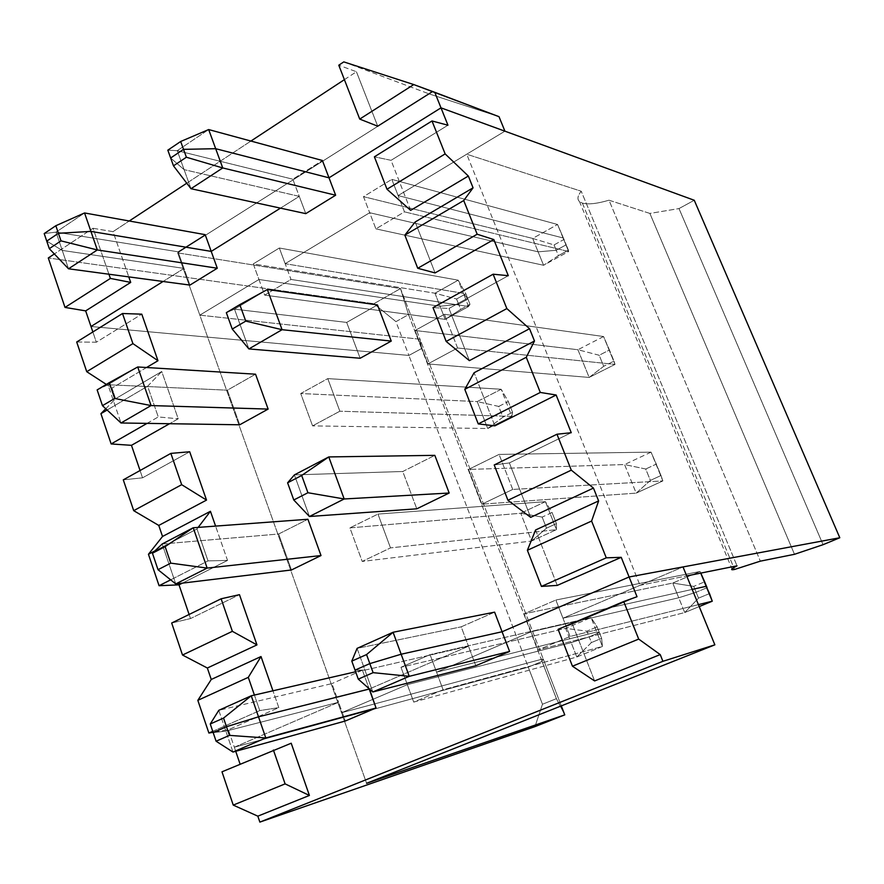 <?xml version="1.0" encoding="UTF-8"?>
<svg xmlns="http://www.w3.org/2000/svg" width="884" height="884" viewBox="0 0 884 884"><rect width="100%" height="100%" fill="white"/><g stroke="black" fill="none" stroke-linecap="round" stroke-linejoin="round"><path stroke-width="0.66" stroke-dasharray="4.42 3.31" d="M531.074 631.806L678.724 597.772L684.724 612.546L538.047 649.895L531.074 631.806L538.047 649.895L570.081 636.458L562.953 618.192L683.012 566.931L562.953 618.192L570.081 636.458L698.426 604.634L570.081 636.458L538.047 649.895L684.724 612.546L678.724 597.772L696.128 592.258L707.067 587.694L696.128 592.258L698.537 598.136L696.128 592.258L678.724 597.772L531.074 631.806L436.563 672.16L531.074 631.806L678.724 597.772L696.128 592.258L707.067 587.694L696.128 592.258L678.724 597.772L672.735 583.042L693.73 586.379L696.128 592.258L693.73 586.379L704.647 581.805L693.73 586.379L672.735 583.042L678.724 597.772L531.074 631.806L436.563 672.16L443.083 689.763L436.563 672.16L596.744 631.994L436.563 672.16L531.074 631.806L524.146 613.805L531.074 631.806M407.325 684.647L413.723 702.095L443.083 689.763L602.435 646.447L596.744 631.994L602.435 646.447L601.628 638.325L599.374 632.601L596.744 631.994L599.374 632.601L601.628 638.325L591.418 642.569L589.175 636.856L599.374 632.601L589.175 636.856L591.418 642.569L576.799 657.011L571.208 642.668L589.175 636.856L571.208 642.668L576.799 657.011L413.723 702.095L407.325 684.647L571.208 642.668L407.325 684.647L341.478 712.758L407.325 684.647L571.208 642.668L589.175 636.856L599.374 632.601L596.744 631.994L436.563 672.16L430.066 654.646L400.971 667.276L407.325 684.647L341.478 712.758L366.606 783.301L341.478 712.758L543.185 658.856L341.478 712.758L543.185 658.856L561.307 705.896L543.185 658.856L542.058 661.398L543.185 658.856L420.033 339.246L199.828 315.146L258.957 279.488L440.055 306.273L458.608 304.207L467.923 299.057L463.382 293.322L285.156 263.697L369.689 212.724L538.113 251.829L556.246 250.282L566.213 244.78L563.086 237.962L398.12 195.574L504.93 131.175L398.12 195.574L391.811 179.386L557.55 224.481L564.014 239.409L554.058 244.934L532.676 238.426L557.55 224.481L532.676 238.426L363.501 196.657L391.811 179.386L363.501 196.657L369.689 212.724L285.156 263.697L279.344 248.006L253.255 263.918L258.957 279.488L199.828 315.146L177.64 252.857L400.507 288.571L373.91 303.72L48.288 257.973L373.91 303.72L395.944 321.643L408.894 355.445L421.591 348.539L420.033 339.246L400.507 288.571L177.64 252.857L429.06 93.881L177.64 252.857L199.828 315.146L420.033 339.246L421.591 348.539L408.53 314.616L400.507 288.571L420.033 339.246L199.828 315.146L341.478 712.758L407.325 684.647L400.971 667.276L430.066 654.646L436.563 672.16L596.744 631.994L591.076 617.596L430.066 654.646L591.076 617.596L597.12 626.878L586.943 631.154L565.627 628.369L591.076 617.596L596.744 631.994L599.374 632.601L589.175 636.856L586.943 631.154L597.12 626.878L599.374 632.601L597.12 626.878L591.076 617.596L565.627 628.369L400.971 667.276L565.627 628.369L571.208 642.668L407.325 684.647M576.799 657.011L602.435 646.447L443.083 689.763L413.723 702.095L576.799 657.011L591.418 642.569L601.628 638.325L602.435 646.447L576.799 657.011M564.765 714.869L556.401 698.658L542.058 661.398L556.401 698.658L564.765 714.869M534.975 726.615L542.467 704.25L556.401 698.658L542.467 704.25L534.975 726.615M234.337 747.212L528.256 667.133L542.467 704.25L528.256 667.133L542.058 661.398L528.256 667.133L234.337 747.212L235.73 751.289L234.337 747.212L338.605 702.25L234.337 747.212L228.381 729.731L213.077 732.317L228.381 729.731L278.803 707.598L272.946 690.791L278.803 707.598L259.774 710.592L254.404 695.056L259.774 710.592L278.803 707.598L228.381 729.731L234.337 747.212L528.256 667.133L408.894 355.445L90.997 326.505L408.894 355.445L395.944 321.643L408.53 314.616L421.591 348.539L408.894 355.445L421.591 348.539L542.058 661.398L528.256 667.133L234.337 747.212L338.605 702.25L345.29 721.012L338.605 702.25L225.862 731.134L338.605 702.25L234.337 747.212M221.983 771.809L291.212 743.223L221.983 771.809M594.612 680.934L572.39 624.104L637.021 596.722L572.39 624.104L558.113 629.32L572.39 624.104L594.612 680.934M475.824 665.74L468.487 646.237L369.424 688.956L468.487 646.237L475.824 665.74M364.937 670.116L468.487 646.237L364.937 670.116L372.827 691.973L364.937 670.116L355.036 670.116L364.937 670.116L468.487 646.237L369.424 688.956L468.487 646.237L364.937 670.116L357.081 648.381L461.183 626.833L357.081 648.381L364.937 670.116L355.036 670.116L364.937 670.116M232.978 752.052L225.862 731.134L232.978 752.052M213.166 732.582L225.862 731.134L213.166 732.582L225.862 731.134L338.605 702.25L225.862 731.134L213.166 732.582M692.205 589.418L562.953 618.192L692.205 589.418L562.953 618.192L640.016 585.296L686.691 575.926L640.016 585.296L562.953 618.192L555.87 600.026L524.146 613.805L672.735 583.042L700.073 571.484L700.736 573.108L700.073 571.484L555.87 600.026L562.953 618.192L692.205 589.418M709.498 593.595L698.537 598.136L684.724 612.546L698.537 598.136L709.498 593.595M699.222 606.579L684.724 612.546L699.222 606.579M93.041 228.271L113.03 231.652L129.241 221L113.03 231.652L128.777 276.88L113.03 231.652L93.041 228.271L108.92 274.217L93.041 228.271L54.355 253.951L93.041 228.271M186.767 183.209L250.923 141.053L186.767 183.209M344.395 79.648L356.429 71.748L338.782 65.206L356.429 71.748L344.395 79.648M343.788 61.891L429.06 93.881L343.788 61.891M170.645 157.993L184.093 169.64L299.278 196.381L280.46 208.149L299.278 196.381L292.825 179.209L322.395 160.501L292.825 179.209L299.278 196.381L184.093 169.64L170.645 157.993L184.093 169.64L177.242 150.678L184.093 169.64L170.645 157.993M46.753 241.111L62.256 250.415L183.994 268.404L163.065 281.488L183.994 268.404L178.071 251.796L205.176 234.658L178.071 251.796L183.994 268.404L62.256 250.415L46.753 241.111L62.256 250.415L56.035 232.127L68.51 268.791L62.256 250.415L183.994 268.404L163.065 281.488L183.994 268.404L189.938 285.09L183.994 268.404L62.256 250.415L46.753 241.111M498.996 116.666L429.06 93.881L498.996 116.666M377.722 126.202L356.429 71.748L377.722 126.202M44.2 233.575L56.035 232.127L178.071 251.796L56.035 232.127L84.555 212.956L56.035 232.127L44.2 233.575M167.827 150.169L177.242 150.678L292.825 179.209L177.242 150.678L208.668 129.561L177.242 150.678L167.827 150.169M434.972 293.212L440.055 306.273L258.957 279.488L253.255 263.918L434.972 293.212L456.564 298.991L458.608 304.207L440.055 306.273L434.972 293.212L253.255 263.918L279.344 248.006L285.156 263.697L463.382 293.322L467.923 299.057L458.608 304.207L456.564 298.991L465.868 293.831L467.923 299.057L465.868 293.831L458.21 280.184L463.382 293.322L458.21 280.184L279.344 248.006L458.21 280.184L434.972 293.212L458.21 280.184L465.868 293.831L456.564 298.991L434.972 293.212M373.91 303.72L400.507 288.571L408.53 314.616L395.944 321.643L373.91 303.72M532.676 238.426L538.113 251.829L369.689 212.724L363.501 196.657L532.676 238.426L554.058 244.934L556.246 250.282L538.113 251.829L532.676 238.426M554.058 244.934L564.014 239.409L566.213 244.78L556.246 250.282L554.058 244.934M564.014 239.409L557.55 224.481L564.014 239.409M398.12 195.574L563.086 237.962L557.55 224.481L391.811 179.386L398.12 195.574L466.73 154.214L640.016 585.296L466.73 154.214L581.208 191.22L737.024 565.826L581.208 191.22C577.539 195.839 576.976 199.309 579.517 201.64L582.368 203.11C588.236 204.679 597.109 203.718 608.988 200.204L760.339 561.152L608.988 200.204L649.884 213.431L679 208.569L823.07 544.688L679 208.569L694.26 200.27L679 208.569L649.884 213.431L794.495 554.301L649.884 213.431L608.988 200.204C597.109 203.718 588.236 204.679 582.368 203.11L734.549 569.462L582.368 203.11C576.932 201.254 576.545 197.287 581.208 191.22L466.73 154.214L398.12 195.574L563.086 237.962L566.213 244.78L556.246 250.282L538.113 251.829L369.689 212.724L375.899 228.868L404.474 211.851L398.12 195.574L404.474 211.851L375.899 228.868L369.689 212.724L285.156 263.697L369.689 212.724L538.113 251.829L543.583 265.277L375.899 228.868L543.583 265.277L558.434 255.642L556.246 250.282L566.213 244.78L568.423 250.15L558.434 255.642L568.423 250.15L563.086 237.962L568.655 251.509L568.423 250.15L568.655 251.509L543.583 265.277L538.113 251.829L556.246 250.282L558.434 255.642L543.583 265.277L568.655 251.509L404.474 211.851L568.655 251.509L563.086 237.962L398.12 195.574M212.746 731.322L259.774 710.592L212.746 731.322M162.17 543.991L175.761 583.926L162.17 543.991L278.648 534.002L291.466 569.97L278.648 534.002L307.919 519.262L278.648 534.002L162.17 543.991M542.058 661.398L421.591 348.539L420.033 339.246L543.185 658.856L542.058 661.398L543.185 658.856L341.478 712.758L199.828 315.146L258.957 279.488L264.681 295.134L291.002 279.454L285.156 263.697L463.382 293.322L467.923 299.057L458.608 304.207L440.055 306.273L258.957 279.488L199.828 315.146L420.033 339.246L421.591 348.539L408.894 355.445L528.256 667.133L542.058 661.398M190.502 618.568L189.11 614.468L190.502 618.568L171.684 623.01L190.502 618.568L239.465 594.667L190.502 618.568M123.285 479.846L142.545 477.813L140.059 470.52L142.545 477.813L189.684 451.757L142.545 477.813L123.285 479.846M105.76 408.739L115.594 398.717L111.97 388.087L106.334 384.418L111.97 388.087L115.594 398.717L161.739 371.501L178.203 418.784L169.518 423.723L178.203 418.784L161.739 371.501L147.639 386.22L107.13 410.021L147.639 386.22L158.269 416.95L147.639 386.22L161.739 371.501L115.594 398.717L105.76 408.739M76.698 342.009L96.345 342.196L92.853 331.953L96.345 342.196L141.772 314.163L96.345 342.196L76.698 342.009M90.997 326.505L408.894 355.445L90.997 326.505M512.731 489.427L499.073 454.398L468.542 469.437L481.924 504.167L512.731 489.427L481.924 504.167L468.542 469.437L624.579 464.553L636.193 493.128L481.924 504.167L636.193 493.128L650.381 480.41L645.718 469.017L656.304 464.1L661 475.526L650.381 480.41L661 475.526L651.055 452.133L662.867 480.918L661 475.526L662.867 480.918L636.193 493.128L624.579 464.553L645.718 469.017L650.381 480.41L636.193 493.128L662.867 480.918L512.731 489.427L662.867 480.918L651.055 452.133L499.073 454.398L512.731 489.427M390.507 547.903L377.965 514.079L349.92 527.892L362.208 561.439L390.507 547.903L362.208 561.439L349.92 527.892L520.753 513.25L531.582 541.03L546.511 528.168L542.168 517.096L552.047 512.51L556.423 523.615L546.511 528.168L556.423 523.615L556.445 529.638L531.582 541.03L362.208 561.439L531.582 541.03L520.753 513.25L542.168 517.096L546.511 528.168L531.582 541.03L556.445 529.638L390.507 547.903L556.445 529.638L545.428 501.67L377.965 514.079L390.507 547.903M457.569 347.998L444.42 314.284L415.038 330.494L427.911 363.921L457.569 347.998L427.911 363.921L415.038 330.494L577.915 349.733L589.164 377.435L427.911 363.921L589.164 377.435L603.695 366.296L599.186 355.257L609.452 350.02L613.993 361.092L603.695 366.296L613.993 361.092L603.573 336.528L615.021 364.407L613.993 361.092L615.021 364.407L589.164 377.435L577.915 349.733L599.186 355.257L603.695 366.296L589.164 377.435L615.021 364.407L457.569 347.998L615.021 364.407L603.573 336.528L444.42 314.284L457.569 347.998M339.843 411.226L327.765 378.617L300.726 393.535L312.571 425.878L339.843 411.226L312.571 425.878L300.726 393.535L477.216 401.579L487.725 428.53L502.952 417.171L498.731 406.43L508.311 401.546L512.565 412.32L502.952 417.171L512.565 412.32L511.847 416.386L487.725 428.53L312.571 425.878L487.725 428.53L477.216 401.579L498.731 406.43L502.952 417.171L487.725 428.53L511.847 416.386L339.843 411.226L511.847 416.386L501.162 389.258L327.765 378.617L339.843 411.226M218.779 710.327L225.862 731.134L218.779 710.327L331.953 683.586L338.605 702.25L331.953 683.586L218.779 710.327M509.372 462.918L494.211 464.973L509.372 462.918L530.654 517.35L509.372 462.918L571.252 432.707L509.372 462.918M535.582 529.98L557.251 585.396L535.582 529.98M494.609 612.159L461.183 626.833L468.487 646.237L461.183 626.833L494.609 612.159M589.175 636.856L571.208 642.668L565.627 628.369L586.943 631.154L589.175 636.856M362.407 670.205L331.953 683.586L362.407 670.205L369.059 688.647L362.407 670.205L355.622 671.774L362.407 670.205M309.433 516.499L294.394 474.896L402.761 471.503L416.795 508.819L402.761 471.503L434.817 455.348L402.761 471.503L294.394 474.896L309.433 516.499M227.531 560.412L182.435 583.12L227.531 560.412L215.585 526.102L227.531 560.412L208.027 560.898L196.988 528.963L154.877 550.909L196.988 528.963L208.027 560.898L227.531 560.412M494.874 425.845L474.111 372.739L494.874 425.845M469.382 360.639L448.984 308.461L508.289 275.686L448.984 308.461L433.027 307.621L448.984 308.461L469.382 360.639M435.083 272.913L415.171 221.983L435.083 272.913M410.629 210.37L391.059 160.324L447.956 125.208L391.059 160.324L374.396 156.811L391.059 160.324L410.629 210.37M305.776 213.641L299.278 196.381L280.46 208.149L299.278 196.381L184.093 169.64L299.278 196.381L305.776 213.641M146.556 367.512L111.97 388.087L146.556 367.512M239.719 424.784L227.387 390.187L255.542 374.197L227.387 390.187L239.719 424.784M360.164 358.252L346.683 322.417L377.468 304.925L346.683 322.417L360.164 358.252M556.423 523.615L552.047 512.51L545.428 501.67L556.445 529.638L556.423 523.615M700.073 571.484L672.735 583.042L524.146 613.805L555.87 600.026L700.073 571.484M170.667 579.838L208.027 560.898L170.667 579.838M97.141 389.91L107.97 384.739L120.986 422.983L107.97 384.739L227.387 390.187L107.97 384.739L97.141 389.91M198.171 527.394L196.988 528.963L198.171 527.394M542.168 517.096L520.753 513.25L545.428 501.67L552.047 512.51L542.168 517.096M545.428 501.67L520.753 513.25L349.92 527.892L377.965 514.079L545.428 501.67M645.718 469.017L624.579 464.553L651.055 452.133L656.304 464.1L645.718 469.017M248.879 348.926L234.503 309.157L346.683 322.417L234.503 309.157L248.879 348.926M512.565 412.32L508.311 401.546L501.162 389.258L511.847 416.386L512.565 412.32M226.337 312.671L234.503 309.157L267.355 289.532L234.503 309.157L226.337 312.671M651.055 452.133L624.579 464.553L468.542 469.437L499.073 454.398L651.055 452.133M147.042 423.381L158.269 416.95L178.203 418.784L158.269 416.95L147.042 423.381M458.608 304.207L467.923 299.057L469.99 304.295L460.652 309.422L458.608 304.207L460.652 309.422L469.99 304.295L468.575 306.505L445.16 319.367L460.652 309.422L445.16 319.367L264.681 295.134L258.957 279.488L440.055 306.273L445.16 319.367L440.055 306.273L458.608 304.207M498.731 406.43L477.216 401.579L501.162 389.258L508.311 401.546L498.731 406.43M501.162 389.258L477.216 401.579L300.726 393.535L327.765 378.617L501.162 389.258M137.727 366.971L107.97 384.739L137.727 366.971M599.186 355.257L577.915 349.733L603.573 336.528L609.452 350.02L599.186 355.257M190.988 188.712L184.093 169.64L190.988 188.712M445.16 319.367L468.575 306.505L291.002 279.454L264.681 295.134L445.16 319.367M468.575 306.505L463.382 293.322L285.156 263.697L291.002 279.454L468.575 306.505L469.99 304.295L467.923 299.057L463.382 293.322L468.575 306.505M603.573 336.528L577.915 349.733L415.038 330.494L444.42 314.284L603.573 336.528M732.317 569.76L579.517 201.64"/><path stroke-width="1.33" d="M683.012 566.931L714.858 644.834L366.606 783.301L714.858 644.834L662.912 661.309L259.863 822.109L534.975 726.615L564.765 714.869L366.606 783.301L564.765 714.869L561.307 705.896L564.765 714.869L534.975 726.615L259.863 822.109L257.83 816.164L233.243 805.103L221.983 771.809L291.212 743.223L309.4 795.456L257.83 816.164L259.863 822.109L662.912 661.309L660.226 654.591L594.612 680.934L572.456 666.216L638.69 639.088L660.226 654.591L662.912 661.309L714.858 644.834L683.012 566.931L629.099 576.976L502.079 631.751L509.593 651.453L475.824 665.74L372.827 691.973L358.285 679.133L355.036 670.116L358.285 679.133L373.114 672.658L369.832 663.608L355.036 670.116L369.832 663.608L373.114 672.658L409.248 676.326L401.148 654.226L369.832 663.608L401.148 654.226L409.248 676.326L509.593 651.453L502.079 631.751L401.148 654.226L502.079 631.751L629.099 576.976L637.021 596.722L629.099 576.976L683.012 566.931M240.094 764.13L235.73 751.289L240.094 764.13M369.424 688.956L376.043 707.985L345.29 721.012L232.978 752.052L216.094 741.212L213.166 732.582L216.094 741.212L229.431 735.389L226.481 726.725L213.166 732.582L226.481 726.725L229.431 735.389L265.797 737.952L258.504 716.814L226.481 726.725L258.504 716.814L265.797 737.952L376.043 707.985L369.214 689.056L258.504 716.814L369.424 688.956L258.504 716.814L226.481 726.725L213.166 732.582L210.259 723.985L218.779 710.327L210.259 723.985L223.542 718.084L226.481 726.725L258.504 716.814L251.244 695.785L223.542 718.084L251.244 695.785L218.779 710.327L251.244 695.785L355.622 671.774L251.244 695.785L258.504 716.814L369.424 688.956M637.021 596.722L623.706 601.518L638.69 639.088L623.706 601.518L637.021 596.722M558.113 629.32L623.706 601.518L558.113 629.32L572.456 666.216L558.113 629.32M660.226 654.591L638.69 639.088L572.456 666.216L594.612 680.934L660.226 654.591M475.824 665.74L509.593 651.453L409.248 676.326L372.827 691.973L475.824 665.74M358.285 679.133L372.827 691.973L409.248 676.326L373.114 672.658L358.285 679.133M345.29 721.012L376.043 707.985L265.797 737.952L232.978 752.052L345.29 721.012M216.094 741.212L232.978 752.052L265.797 737.952L229.431 735.389L216.094 741.212M309.4 795.456L285.101 783.876L233.243 805.103L257.83 816.164L309.4 795.456L291.212 743.223L221.983 771.809L233.243 805.103L285.101 783.876L273.399 750.008L285.101 783.876L309.4 795.456M712.272 601.197L706.161 586.313L692.205 589.418L706.161 586.313L712.272 601.197L709.498 593.595L706.161 586.313L712.272 601.197L699.222 606.579L712.272 601.197L698.426 604.634L712.272 601.197M129.241 221L186.767 183.209L129.241 221M250.923 141.053L344.395 79.648L250.923 141.053M338.782 65.206L343.788 61.891L413.745 84.566L498.996 116.666L434.762 92.301L440.994 107.848L329.003 177.817L215.685 148.7L183.529 149.352L170.645 157.993L183.529 149.352L215.685 148.7L329.003 177.817L440.994 107.848L504.93 131.175L440.994 107.848L434.762 92.301L413.745 84.566L359.733 119.086L377.722 126.202L432.508 91.571L377.722 126.202L359.733 119.086L338.782 65.206L359.733 119.086L413.745 84.566L343.788 61.891L338.782 65.206M48.288 257.973L54.355 253.951L48.288 257.973L65.007 307.422L48.288 257.973M280.46 208.149L211.221 251.399L90.919 231.409L58.41 233.288L46.753 241.111L58.41 233.288L90.919 231.409L211.221 251.399L280.46 208.149L211.221 251.399L205.176 234.658L217.287 268.228L189.938 285.09L68.51 268.791L49.305 248.669L60.996 240.868L55.836 225.718L58.41 233.288L46.753 241.111L44.2 233.575L49.305 248.669L46.753 241.111L58.41 233.288L60.996 240.868L97.328 249.951L68.51 268.791L189.938 285.09L217.287 268.228L97.328 249.951L84.555 212.956L90.919 231.409L58.41 233.288L90.919 231.409L97.328 249.951L60.996 240.868L49.305 248.669L68.51 268.791L97.328 249.951L217.287 268.228L211.221 251.399L90.919 231.409L211.221 251.399L280.46 208.149M163.065 281.488L90.997 326.505L85.671 310.881L65.007 307.422L85.671 310.881L90.997 326.505L163.065 281.488L90.997 326.505L92.853 331.953L90.997 326.505L163.065 281.488M504.93 131.175L498.996 116.666L504.93 131.175M128.777 276.88L130.71 282.405L85.671 310.881L130.71 282.405L128.777 276.88M322.395 160.501L329.003 177.817L322.395 160.501L208.668 129.561L215.685 148.7L208.668 129.561L180.679 141.495L183.529 149.352L180.679 141.495L167.827 150.169L170.645 157.993L167.827 150.169L180.679 141.495L208.668 129.561L322.395 160.501M108.92 274.217L110.378 278.427L130.71 282.405L110.378 278.427L65.007 307.422L110.378 278.427L108.92 274.217M205.176 234.658L84.555 212.956L55.836 225.718L44.2 233.575L55.836 225.718L84.555 212.956L205.176 234.658M760.339 561.152L734.549 569.462L760.339 561.152L794.495 554.301L823.07 544.688L794.495 554.301L760.339 561.152M208.878 733.035L212.746 731.322L208.878 733.035L197.828 700.338L208.878 733.035L213.077 732.317L208.878 733.035M254.404 695.056L248.282 677.365L197.828 700.338L211.254 679.476L207.353 668.017L182.513 655.033L232.37 631.331L221.122 598.788L171.684 623.01L182.513 655.033L171.684 623.01L221.122 598.788L232.37 631.331L256.957 644.9L239.465 594.667L221.122 598.788L239.465 594.667L256.957 644.9L232.37 631.331L182.513 655.033L207.353 668.017L256.957 644.9L207.353 668.017L211.254 679.476L197.828 700.338L248.282 677.365L254.404 695.056M158.015 569.694L170.767 563.141L165.131 546.61L152.435 553.229L158.015 569.694L152.435 553.229L162.17 543.991L152.435 553.229L165.131 546.61L170.767 563.141L207.154 568.092L175.761 583.926L158.015 569.694L175.761 583.926L291.466 569.97L175.761 583.926L207.154 568.092L193.231 527.759L165.131 546.61L193.231 527.759L207.154 568.092L170.767 563.141L158.015 569.694M839.8 537.748L694.26 200.27L440.994 107.848L447.956 125.208L432 120.975L445.138 153.904L468.343 176.038L473.062 187.828L463.735 200.535L477.172 234.216L493.813 239.564L508.289 275.686L493.128 274.206L506.841 308.582L529.549 328.715L534.488 341.014L526.267 357.28L540.301 392.452L556.135 395.004L571.252 432.707L556.964 434.232L571.296 470.155L593.451 488.078L598.612 500.93L591.606 521.052L606.269 557.826L621.22 557.329L629.099 576.976L839.8 537.748L823.07 544.688L839.8 537.748L629.099 576.976L502.079 631.751L401.148 654.226L369.832 663.608L355.036 670.116L369.832 663.608L366.562 654.569L393.082 632.259L494.609 612.159L393.082 632.259L401.148 654.226L502.079 631.751L494.609 612.159L502.079 631.751L629.099 576.976L621.22 557.329L606.269 557.826L541.428 586.412L557.251 585.396L621.22 557.329L557.251 585.396L541.428 586.412L606.269 557.826L591.606 521.052L598.612 500.93L535.582 529.98L527.383 550.29L591.606 521.052L527.383 550.29L541.428 586.412L527.383 550.29L535.582 529.98L598.612 500.93L593.451 488.078L571.296 470.155L556.964 434.232L494.211 464.973L507.946 500.278L571.296 470.155L507.946 500.278L530.654 517.35L593.451 488.078L530.654 517.35L507.946 500.278L494.211 464.973L556.964 434.232L571.252 432.707L556.135 395.004L494.874 425.845L556.135 395.004L540.301 392.452L478.244 423.911L494.874 425.845L478.244 423.911L540.301 392.452L526.267 357.28L534.488 341.014L529.549 328.715L469.382 360.639L529.549 328.715L506.841 308.582L493.128 274.206L433.027 307.621L446.177 341.434L506.841 308.582L446.177 341.434L469.382 360.639L446.177 341.434L433.027 307.621L493.128 274.206L508.289 275.686L493.813 239.564L435.083 272.913L493.813 239.564L477.172 234.216L417.734 268.272L435.083 272.913L417.734 268.272L477.172 234.216L463.735 200.535L473.062 187.828L468.343 176.038L410.629 210.37L468.343 176.038L445.138 153.904L432 120.975L374.396 156.811L387.004 189.231L445.138 153.904L387.004 189.231L410.629 210.37L387.004 189.231L374.396 156.811L432 120.975L447.956 125.208L440.994 107.848L329.003 177.817L335.633 195.22L305.776 213.641L335.633 195.22L222.746 167.949L186.38 157.23L173.474 165.838L190.988 188.712L222.746 167.949L190.988 188.712L305.776 213.641L190.988 188.712L173.474 165.838L186.38 157.23L183.529 149.352L215.685 148.7L329.003 177.817L440.994 107.848L694.26 200.27L839.8 537.748M291.466 569.97L321.014 555.55L207.154 568.092L321.014 555.55L307.919 519.262L193.231 527.759L162.17 543.991L193.231 527.759L307.919 519.262L321.014 555.55L291.466 569.97M189.11 614.468L179.01 584.843L159.076 585.716L148.446 554.268L162.534 536.466L158.766 525.428L133.705 510.665L123.285 479.846L133.705 510.665L181.684 484.686L170.866 453.393L123.285 479.846L170.866 453.393L181.684 484.686L206.524 500.09L158.766 525.428L162.534 536.466L210.425 511.295L215.585 526.102L210.425 511.295L198.171 527.394L210.425 511.295L162.534 536.466L148.446 554.268L159.076 585.716L170.667 579.838L159.076 585.716L179.01 584.843L189.11 614.468M140.059 470.52L131.473 445.326L111.152 443.945L100.92 413.668L105.76 408.739L100.92 413.668L111.152 443.945L147.042 423.381L111.152 443.945L131.473 445.326L140.059 470.52M106.334 384.418L86.731 371.689L76.698 342.009L86.731 371.689L132.92 343.622L122.5 313.511L76.698 342.009L122.5 313.511L132.92 343.622L157.982 360.716L146.556 367.512L157.982 360.716L141.772 314.163L157.982 360.716L132.92 343.622L86.731 371.689L106.334 384.418M707.067 587.694L706.161 586.313L692.205 589.418L706.161 586.313L707.067 587.694L704.647 581.805L707.067 587.694M686.691 575.926L737.024 565.826C730.847 569.13 730.018 570.346 734.549 569.462L732.317 569.76C730.637 569.683 732.206 568.379 737.024 565.826L686.691 575.926M272.946 690.791L261.012 656.536L248.282 677.365L261.012 656.536L211.254 679.476L261.012 656.536L272.946 690.791M293.775 499.99L309.433 516.499L344.185 498.974L307.93 492.731L293.775 499.99L307.93 492.731L301.676 475.47L287.598 482.808L293.775 499.99L287.598 482.808L294.394 474.896L328.771 456.929L301.676 475.47L307.93 492.731L344.185 498.974L309.433 516.499L416.795 508.819L449.183 493.018L344.185 498.974L328.771 456.929L344.185 498.974L449.183 493.018L416.795 508.819L309.433 516.499L293.775 499.99M357.081 648.381L393.082 632.259L357.081 648.381L351.799 661.121L366.562 654.569L351.799 661.121L355.036 670.116L351.799 661.121L357.081 648.381M700.791 573.097L704.647 581.805L700.791 573.097M369.832 663.608L401.148 654.226L393.082 632.259L366.562 654.569L369.832 663.608M700.736 573.108L706.161 586.313L700.736 573.108M213.166 732.582L226.481 726.725L223.542 718.084L210.259 723.985L213.166 732.582M182.435 583.12L179.01 584.843L182.435 583.12M474.111 372.739L534.488 341.014L474.111 372.739L464.796 389.325L526.267 357.28L464.796 389.325L478.244 423.911L464.796 389.325L474.111 372.739M415.171 221.983L473.062 187.828L415.171 221.983L404.85 235.133L463.735 200.535L404.85 235.133L417.734 268.272L404.85 235.133L415.171 221.983M169.518 423.723L131.473 445.326L169.518 423.723M189.684 451.757L206.524 500.09L189.684 451.757L170.866 453.393L189.684 451.757M434.817 455.348L449.183 493.018L434.817 455.348L328.771 456.929L434.817 455.348M255.542 374.197L268.139 409.082L239.719 424.784L120.986 422.983L102.478 405.668L114.677 398.474L109.285 382.65L97.141 389.91L102.478 405.668L97.141 389.91L109.285 382.65L114.677 398.474L151.053 405.568L120.986 422.983L239.719 424.784L268.139 409.082L151.053 405.568L137.727 366.971L109.285 382.65L137.727 366.971L151.053 405.568L114.677 398.474L102.478 405.668L120.986 422.983L151.053 405.568L268.139 409.082L255.542 374.197L137.727 366.971L255.542 374.197M377.468 304.925L391.247 341.08L360.164 358.252L391.247 341.08L282.084 329.699L245.752 321.102L232.249 329.069L248.879 348.926L282.084 329.699L248.879 348.926L360.164 358.252L248.879 348.926L232.249 329.069L245.752 321.102L239.785 304.637L226.337 312.671L232.249 329.069L226.337 312.671L239.785 304.637L245.752 321.102L282.084 329.699L267.355 289.532L239.785 304.637L267.355 289.532L282.084 329.699L391.247 341.08L377.468 304.925L267.355 289.532L377.468 304.925M154.877 550.909L148.446 554.268L154.877 550.909M206.524 500.09L181.684 484.686L133.705 510.665L158.766 525.428L206.524 500.09M294.394 474.896L287.598 482.808L301.676 475.47L328.771 456.929L294.394 474.896M107.13 410.021L100.92 413.668L107.13 410.021M170.645 157.993L183.529 149.352L170.645 157.993L173.474 165.838L170.645 157.993M141.772 314.163L122.5 313.511L141.772 314.163M186.38 157.23L222.746 167.949L215.685 148.7L183.529 149.352L186.38 157.23M335.633 195.22L329.003 177.817L215.685 148.7L222.746 167.949L335.633 195.22"/></g></svg>
